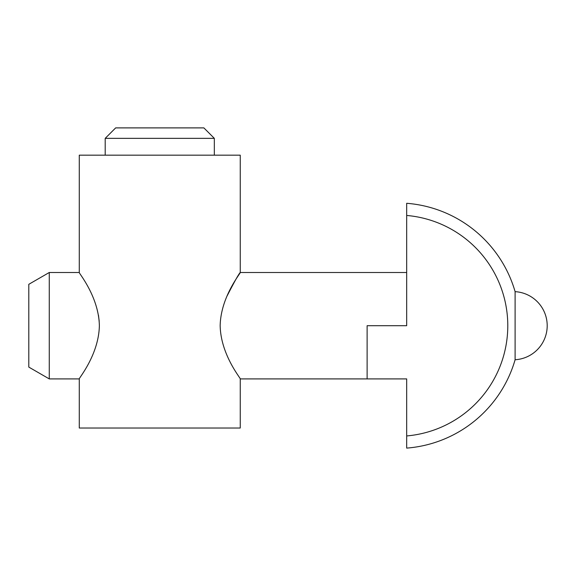 <?xml version="1.0" encoding="UTF-8"?>
<svg xmlns="http://www.w3.org/2000/svg" width="576" height="576" viewBox="0 0 576 576"><rect width="100%" height="100%" fill="white"/><g stroke="black" fill="none" stroke-linecap="round" stroke-linejoin="round"><path stroke-width="0.86" d="M227.117 295.898C234.727 281.131 239.105 273.334 240.25 272.498C241.128 272.693 220.817 296.251 220.162 325.598C220.702 354.982 241.142 378.763 240.25 378.907L240.25 428.018L79.279 428.018L79.279 378.907C78.394 378.727 98.77 355.075 99.367 325.699C98.77 296.33 78.365 272.614 79.279 272.498L79.279 155.174L240.25 155.174L240.25 272.498L406.685 272.498M98.482 315.295L99.202 321.235M367.121 378.907L367.121 325.699L406.685 325.699L406.685 215.46A110.65 110.65 0 0 1 507.787 325.699A110.65 110.65 0 0 1 406.685 435.938L406.685 378.907L240.25 378.907M515.102 291.658L515.102 359.748A34.106 34.106 0 0 0 547.2 325.699A34.106 34.106 0 0 0 515.102 291.658A122.782 122.782 0 0 0 406.685 203.292L406.685 215.46M406.685 435.938L406.685 448.106A122.782 122.782 0 0 0 515.102 359.748M49.262 272.498L49.262 378.907L28.8 367.092L28.8 284.314L49.262 272.498L79.279 272.498M214.33 155.174L214.33 138.355L105.199 138.355L105.199 155.174M214.33 138.355L203.868 127.894L115.661 127.894L105.199 138.355M79.279 378.907L49.262 378.907"/></g></svg>
